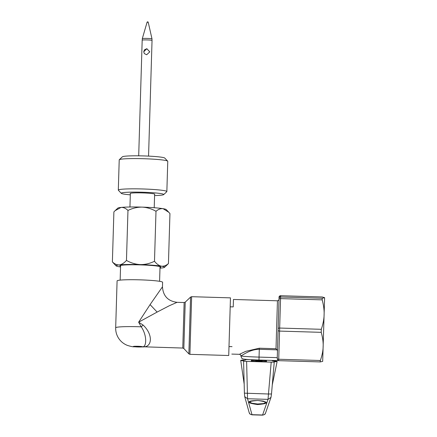<?xml version="1.0" encoding="UTF-8"?>
<svg xmlns="http://www.w3.org/2000/svg" width="437" height="437" viewBox="0 0 437 437"><rect width="100%" height="100%" fill="white"/><g stroke="black" fill="none" stroke-linecap="round" stroke-linejoin="round"><path stroke-width="0.66" d="M324.615 297.684L322.271 296.974L280.63 295.718C277.714 297.723 279.642 296.554 279.046 297.897L279.068 297.187A1.519 1.519 1.3 0 1 280.63 295.718L280.603 296.996L322.238 298.252L324.615 297.657L322.681 361.399M320.174 361.858L320.365 360.503C322.156 355.303 323.085 350.632 323.151 346.492C323.336 342.357 322.692 337.637 321.217 332.339L321.31 329.307C323.107 323.866 324.041 318.988 324.112 314.656C324.298 310.336 323.659 305.403 322.195 299.864L322.238 298.252M322.692 361.355L320.321 361.918M278.893 303.398L277.238 358.477L277.632 360.197L278.686 360.667L320.261 361.918M277.451 351.173L277.102 349.84L259.288 349.3C249.396 349.218 240.978 356.543 240.863 355.855L240.863 355.855A18.212 0.699 -178.3 0 1 240.863 355.849C240.863 355.062 240.383 354.549 239.421 354.314L245.774 351.337L259.321 348.213L259.054 357.1L277.26 357.646M230.201 306.812L233.227 306.9L233.451 299.471L277.446 300.793L276.009 348.715L277.102 349.84M233.451 299.471L233.227 306.9M228.726 355.51L230.463 297.859L191.646 296.69L189.909 354.336L228.726 355.51M138.633 322.189L157.134 312.073L150.082 304.605L138.633 322.189L143.101 325.062L141.227 326.821L138.633 322.189M183.83 348.524L188.855 353.861L190.565 297.1L185.228 302.125L183.83 348.524L182.77 348.049L142.44 346.765C152.071 348.076 153.644 334.944 143.101 325.062M182.77 348.049L184.141 302.535L177.072 302.322L169.338 305.731L157.134 312.073M143.871 346.923L142.44 346.765C146.493 347.579 147.427 335.753 141.227 326.821A22.768 1.753 1.7 0 0 118.493 327.034A22.768 1.753 1.7 0 0 115.679 327.794L117.089 280.904A22.768 1.753 1.7 0 1 119.907 280.15A22.768 1.753 1.7 0 1 145.532 280.062A22.768 1.753 1.7 0 1 162.602 282.275L162.466 286.814L150.082 304.605M115.679 327.794C115.597 331.055 116.324 334.125 117.859 337.003C119.989 340.865 123.119 343.646 127.249 345.339C130.352 346.344 132.558 346.831 133.859 346.798L143.658 346.934M160.013 267.482A20.49 1.579 -178.3 0 0 160.723 266.958A20.49 1.579 -178.3 0 0 140.353 264.888A20.49 1.579 -178.3 0 0 119.885 265.729A20.49 1.579 -178.3 0 0 120.568 266.297M159.991 268.149A24.286 1.868 -178.3 0 0 161.291 268.034A24.286 1.868 -178.3 0 0 164.498 267.335A24.286 1.868 -178.3 0 0 164.574 267.193A24.286 1.868 -178.3 0 0 161.357 266.16A24.286 1.868 -178.3 0 0 140.364 264.593A24.286 1.868 -178.3 0 0 119.312 264.898A24.286 1.868 -178.3 0 0 116.029 265.734A24.286 1.868 -178.3 0 0 116.1 265.882A24.286 1.868 -178.3 0 0 119.252 266.767A24.286 1.868 -178.3 0 0 120.546 266.958M113.68 263.331L112.385 261.878C114.609 264.035 116.914 265.041 119.312 264.898C121.715 264.549 124.103 263.058 126.462 260.43C130.958 262.959 135.59 264.347 140.364 264.593C145.15 264.636 149.858 263.527 154.49 261.271C156.692 264.041 158.981 265.669 161.357 266.16C163.738 266.45 166.098 265.587 168.442 263.566L167.071 264.926M168.442 263.566L169.949 213.573L168.78 212.256L163.083 208.684C160.707 208.4 158.341 209.263 155.998 211.284C151.508 208.755 146.87 207.362 142.096 207.116C137.316 207.078 132.608 208.181 127.97 210.437C125.752 208.28 123.442 207.275 121.044 207.417L115.128 210.65L113.893 211.885L112.385 261.878M127.97 210.437L126.462 260.43M155.998 211.284L154.49 261.271M168.78 212.256L166.235 209.569A24.286 1.868 -178.3 0 0 163.083 208.684A24.286 1.868 -178.3 0 0 142.096 207.116A24.286 1.868 -178.3 0 0 121.044 207.417A24.286 1.868 -178.3 0 0 117.837 208.116L115.128 210.65M149.793 51.872L146.854 48.731L143.724 51.779M148.558 156.118L152.043 40.455A4.933 0.382 -178.3 0 0 144.751 39.904A4.933 0.382 -178.3 0 0 142.183 40.155L138.698 155.818M144.456 49.802L146.854 48.698L149.798 51.85L146.668 54.751L144.341 53.598L143.724 51.757L144.456 49.802M151.967 40.384L152.01 38.937A4.856 0.371 -178.3 0 0 144.833 38.396A4.856 0.371 -178.3 0 0 142.304 38.642A4.856 0.371 -178.3 0 0 142.304 38.647L142.26 40.095M154.583 195.568A21.249 1.639 -178.3 0 0 163.662 194.623L166.776 191.712A24.286 1.868 -178.3 0 0 166.852 191.564A24.286 1.868 -178.3 0 0 142.62 188.964A24.286 1.868 -178.3 0 0 118.307 190.106L118.307 190.106A24.286 1.868 -178.3 0 0 118.372 190.253L121.311 193.351A21.249 1.639 -178.3 0 0 130.313 194.836M163.662 194.623A21.249 1.639 -178.3 0 0 163.728 194.498A21.249 1.639 -178.3 0 0 142.511 192.225A21.249 1.639 -178.3 0 0 121.251 193.225A21.249 1.639 -178.3 0 0 121.311 193.351M166.852 191.564L167.764 161.319A24.286 1.868 -178.3 0 0 167.693 161.171A24.286 1.868 -178.3 0 0 143.544 158.713A24.286 1.868 -178.3 0 0 119.296 159.713A24.286 1.868 -178.3 0 0 119.219 159.855L118.307 190.106M154.622 194.378A12.296 0.945 -178.3 0 0 154.774 194.23A12.296 0.945 -178.3 0 0 142.511 192.914A12.296 0.945 -178.3 0 0 130.199 193.493L130.199 193.493A12.296 0.945 -178.3 0 0 130.346 193.646M167.693 161.171L164.76 158.074A21.249 1.639 -178.3 0 0 143.631 155.922A21.249 1.639 -178.3 0 0 122.409 156.796L119.296 159.713M261.594 361.082L255.902 360.853L261.594 361.082M271.819 360.405L272.513 360.891A18.212 0.699 -178.3 0 1 277.134 361.503A18.212 0.699 -178.3 0 1 273.797 361.798L274.239 362.109L271.208 362.136L246.615 361.399L243.595 361.186L244.048 360.902A18.212 0.699 -178.3 0 1 240.727 360.405A18.212 0.699 -178.3 0 1 245.37 360.077L246.25 359.525L250.09 359.64M266.51 361.541A12.143 0.464 -178.3 0 1 251.341 361.082L251.351 360.356A12.143 0.464 -178.3 0 1 266.526 360.815L266.504 361.541L266.526 360.815M271.208 362.136L268.471 394.005L244.409 393.158L244.709 396.599L249.15 412.539A3.037 2.955 -15.6 0 0 249.15 412.539A3.037 2.955 -15.6 0 0 251.985 414.68L262.599 415.003L268.028 399.363L268.471 394.005L271.497 393.972L274.239 362.109L271.497 393.972M246.615 361.399L247.544 398.746L268.028 399.363L270.984 397.402L271.503 393.988M265.554 413.036C264.746 413.943 265.953 414.314 262.55 415.15L262.599 415.003A3.037 2.955 19.2 0 0 265.554 413.036L270.989 397.402M244.403 393.174L243.589 361.191L244.409 393.158M244.709 396.605L247.544 398.746L252.023 414.833L262.55 415.15M266.04 402.171L263.566 403.559L257.633 403.996L251.734 403.204L249.352 401.696M279.068 297.187L279.041 298.466A1.519 1.519 -178.7 0 1 280.603 296.996L278.73 359.252L320.365 360.503M277.238 358.477A1.519 0.808 1.7 0 0 278.73 359.252L278.686 360.667L320.299 361.923M322.195 299.864L280.554 298.613A1.519 0.71 -178.3 0 0 279.019 299.274L278.09 330.23A1.519 0.808 -178.3 0 0 279.582 331.088L321.217 332.339M278.276 360.596L258.966 360.017C246.659 359.64 242.284 359.023 242.715 358.766C242.218 359.105 241.601 358.132 240.863 355.855A18.212 0.699 -178.3 0 0 259.054 357.1L258.966 360.017L278.271 360.596M279.642 328.329L279.735 325.297M278.134 328.717A1.519 0.71 -178.3 0 1 279.675 328.05L321.31 329.307M277.692 360.257A1.519 1.519 -178.7 0 0 278.686 360.667M278.09 330.23L277.249 358.012M279.041 298.466L279.019 299.274M276.009 348.715L259.321 348.213M133.902 346.339A4.556 0.35 1.7 0 1 139.026 346.322A4.556 0.35 1.7 0 1 142.44 346.765A4.556 0.35 1.7 0 1 141.878 346.918A4.556 0.35 1.7 0 1 135.694 346.869A4.556 0.35 1.7 0 1 133.902 346.339M152.01 38.937L148.225 22.265L147.384 22.205L147.083 22.232L142.304 38.642M257.743 400.456C269.301 402.177 269.258 403.542 257.612 404.564C246.053 402.843 246.097 401.477 257.743 400.456L257.743 400.456M257.612 404.564L257.633 403.996M280.63 295.718L322.244 296.969M277.446 300.793C278.686 300.257 279.205 299.777 279.008 299.35L279.008 299.356M231.807 354.085L239.421 354.314M229.004 346.557L232.031 346.65M188.855 353.861L189.909 354.336M190.565 297.1L191.646 296.69M185.228 302.125L184.141 302.535M177.072 302.322C167.972 301.153 163.099 295.98 162.466 286.814M159.592 281.308L160.035 266.63M120.153 280.122L120.596 265.445M116.1 265.882L113.554 263.194M164.498 267.335L167.207 264.8M148.225 22.265A0.606 0.606 0 0 0 147.083 22.232M154.217 207.733L154.627 194.077M129.947 207.001L130.357 193.345M261.965 361.038L262.402 361.497M255.902 360.853L255.437 361.29M272.289 384.844L277.134 361.503M244.174 384.085L240.727 360.405M249.15 412.533C249.898 413.489 248.664 413.784 252.023 414.833M266.046 402.209L263.374 401.111L257.743 400.472C252.073 400.685 249.276 401.1 249.347 401.707L249.352 401.669"/></g></svg>
